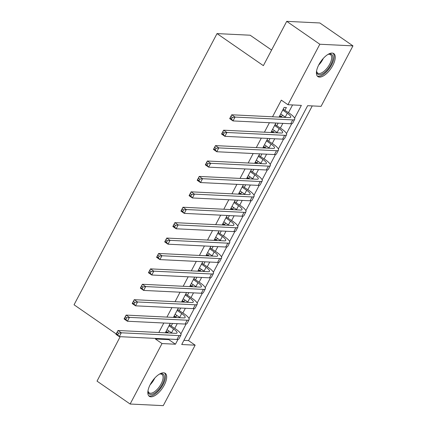 <?xml version="1.0" encoding="UTF-8"?>
<svg xmlns="http://www.w3.org/2000/svg" width="427" height="427" viewBox="0 0 427 427"><rect width="100%" height="100%" fill="white"/><g stroke="black" fill="none" stroke-linecap="round" stroke-linejoin="round"><path stroke-width="0.64" d="M150.272 384.465A13.984 6.159 -55.3 0 1 165.212 373.305A13.984 6.159 -55.3 0 1 164.24 385.149A13.984 6.159 -55.3 0 1 149.301 396.309A13.984 6.159 -55.3 0 1 150.272 384.465M318.846 64.744A13.984 6.159 -55.3 0 1 333.786 53.583A13.984 6.159 -55.3 0 1 332.814 65.427A13.984 6.159 -55.3 0 1 317.875 76.588A13.984 6.159 -55.3 0 1 318.846 64.744M271.593 50.044L250.158 35.217L217.028 33.594L74.047 304.782L116.192 333.935M217.028 33.594L263.368 65.651L286.725 21.35L319.855 22.973L352.953 45.865L321.067 106.344L307.637 105.688L181.715 344.514L195.15 345.171L163.263 405.65L130.128 404.027L162.014 343.554L175.449 344.21L177.968 339.428M183.904 340.367L188.526 340.591L312.26 105.912M188.526 340.591L195.15 345.171M170.298 323.335L165.543 332.355L167.784 332.468L168.649 330.824M178.422 307.926L173.666 316.946L175.908 317.058L176.773 315.414M186.546 292.522L181.79 301.542L184.032 301.649L184.896 300.005M194.669 277.112L189.914 286.133L192.155 286.239L193.02 284.601M202.798 261.703L198.043 270.723L200.279 270.835L201.144 269.191M210.922 246.294L206.166 255.314L208.403 255.426L209.267 253.782M219.046 230.884L214.29 239.905L216.526 240.017L217.391 238.373M227.169 215.48L222.414 224.501L224.65 224.607L225.515 222.963M235.293 200.071L230.537 209.091L232.774 209.198L233.638 207.559M243.417 184.661L238.661 193.682L240.897 193.789L241.762 192.15M251.54 169.252L246.785 178.272L249.021 178.385L249.886 176.741M259.664 153.843L254.908 162.863L257.145 162.975L258.009 161.331M267.788 138.439L263.032 147.459L265.268 147.566L266.133 145.922M275.911 123.029L271.156 132.05L273.392 132.156L274.257 130.518M294.619 118.178L301.371 105.378L287.937 104.722L281.318 100.142L272.543 116.784M269.421 122.709L264.42 132.194M261.297 138.118L256.296 147.603M253.174 153.528L248.172 163.007M245.05 168.937L240.049 178.417M236.921 184.347L231.925 193.826M228.797 199.751L223.801 209.235M220.674 215.16L215.678 224.645M212.55 230.569L207.554 240.049M204.426 245.979L199.43 255.458M196.303 261.388L191.307 270.867M188.179 276.792L183.183 286.277M180.055 292.201L175.059 301.686M171.932 307.611L166.936 317.09M163.808 323.02L158.807 332.5M155.684 338.43L155.396 338.974L168.83 339.63L169.113 339.086M174.771 328.363L177.242 323.677M182.895 312.954L185.366 308.267M191.018 297.544L193.49 292.858M199.142 282.135L201.613 277.449M207.266 266.731L209.737 262.045M215.389 251.322L217.861 246.635M223.513 235.912L225.984 231.226M231.637 220.503L234.108 215.816M239.76 205.093L242.232 200.407M247.884 189.684L250.355 185.003M256.008 174.28L258.479 169.594M264.132 158.871L266.603 154.184M272.255 143.461L274.726 138.775M280.379 128.052L282.85 123.366M288.503 112.643L292.559 104.951M284.969 110.203L286.394 107.503L284.152 107.396L279.279 116.64L281.516 116.747L282.386 115.109M276.845 125.607L278.148 123.136M268.722 141.017L270.024 138.545M260.598 156.426L261.9 153.955M252.474 171.835L253.777 169.364M244.351 187.245L245.653 184.774M236.227 202.649L237.529 200.178M228.103 218.058L229.406 215.587M219.98 233.468L221.282 230.996M211.856 248.877L213.158 246.406M203.732 264.286L205.035 261.815M195.609 279.69L196.911 277.219M187.485 295.1L188.787 292.628M179.361 310.509L180.664 308.038M171.238 325.918L172.54 323.447M286.725 21.35L319.823 44.243L352.953 45.865M120.179 336.689L97.03 381.135L130.128 404.027M155.396 338.974L162.014 343.554M287.937 104.722L319.823 44.243M180.888 333.898L186.092 324.018M189.012 318.489L194.216 308.609M197.135 303.079L202.339 293.205M205.259 287.67L210.463 277.796M213.383 272.261L218.587 262.386M221.506 256.857L226.71 246.977M229.63 241.447L234.834 231.567M237.754 226.038L242.958 216.163M245.877 210.628L251.087 200.754M254.001 195.219L259.21 185.345M262.125 179.81L267.334 169.935M270.248 164.406L275.458 154.526M278.372 148.996L283.581 139.122M286.496 133.587L291.705 123.713M168.83 339.63L175.449 344.21M279.834 115.584L281.516 116.747M271.711 130.993L273.392 132.156M263.587 146.402L265.268 147.566M255.463 161.812L257.145 162.975M247.34 177.221L249.021 178.385M239.216 192.625L240.897 193.789M231.092 208.034L232.774 209.198M222.969 223.444L224.65 224.607M214.845 238.853L216.526 240.017M206.721 254.262L208.403 255.426M198.598 269.667L200.279 270.835M190.474 285.076L192.155 286.239M182.35 300.485L184.032 301.649M174.227 315.895L175.908 317.058M166.103 331.304L167.784 332.468M280.699 113.945L285.268 117.105A8.967 2.124 -152.2 0 1 285.732 117.43M282.733 110.091L287.302 113.251A8.967 2.124 -152.2 0 1 290.755 117.211A8.967 2.124 -152.2 0 1 289.442 117.612L231.733 114.788L235.042 117.078L292.751 119.902A13.445 3.186 27.8 0 0 294.715 119.304A13.445 3.186 27.8 0 0 289.538 113.363L283.17 109.259M283.373 108.874L283.64 109.28M232.277 117.489L235.042 117.078L233.014 120.932L229.699 118.642L231.733 114.788L230.142 118.114L231.466 119.032L232.277 117.489L230.954 116.576M231.466 119.032L233.014 120.932L290.723 123.755A13.445 3.186 27.8 0 0 292.687 123.157L294.715 119.304M229.699 118.642L230.142 118.114M327.904 54.459A12.1 5.327 -55.3 0 1 328.619 54.192A12.1 5.327 -55.3 0 1 330.813 64.648A12.1 5.327 -55.3 0 1 322.038 74.063A12.1 5.327 -55.3 0 1 316.62 71.544A12.1 5.327 -55.3 0 1 316.615 70.775M316.61 71.021A11.209 4.932 124.7 0 0 317.731 73.113A11.209 4.932 124.7 0 0 329.703 64.167A11.209 4.932 124.7 0 0 330.482 54.677A11.209 4.932 124.7 0 0 328.128 54.368M317.261 76.011A13.894 6.117 124.7 0 0 331.71 64.691A13.894 6.117 124.7 0 0 333.028 53.215M159.33 374.18A12.1 5.327 -55.3 0 1 160.05 373.913A12.1 5.327 -55.3 0 1 163.856 380.452A12.1 5.327 -55.3 0 1 154.473 393.23A12.1 5.327 -55.3 0 1 148.052 391.265A12.1 5.327 -55.3 0 1 148.046 390.502M148.036 390.742A11.209 4.932 124.7 0 0 149.162 392.835A11.209 4.932 124.7 0 0 153.939 392.093A11.209 4.932 124.7 0 0 161.737 382.656A11.209 4.932 124.7 0 0 161.913 374.404A11.209 4.932 124.7 0 0 159.559 374.089M148.692 395.733A13.894 6.117 124.7 0 0 154.216 394.585A13.894 6.117 124.7 0 0 163.68 383.329A13.894 6.117 124.7 0 0 164.454 372.942M272.575 129.354L277.144 132.509A8.967 2.124 -152.2 0 1 277.603 132.84M274.609 125.501L279.178 128.66A8.967 2.124 -152.2 0 1 282.631 132.621A8.967 2.124 -152.2 0 1 281.318 133.021L223.609 130.198L226.918 132.487L284.628 135.311A13.445 3.186 27.8 0 0 286.592 134.713A13.445 3.186 27.8 0 0 281.414 128.767L275.047 124.663M275.25 124.278L275.516 124.689M224.154 132.898L226.918 132.487L224.89 136.341L221.576 134.051L223.609 130.198L222.019 133.523L223.342 134.441L224.154 132.898L222.83 131.98M223.342 134.441L224.89 136.341L282.599 139.159A13.445 3.186 27.8 0 0 284.563 138.561L286.592 134.713M221.576 134.051L222.019 133.523M264.452 144.758L269.021 147.918A8.967 2.124 -152.2 0 1 269.48 148.244M266.485 140.91L271.054 144.07A8.967 2.124 -152.2 0 1 274.502 148.03A8.967 2.124 -152.2 0 1 273.195 148.425L215.486 145.607L218.795 147.897L276.504 150.715A13.445 3.186 27.8 0 0 278.468 150.123A13.445 3.186 27.8 0 0 273.291 144.177L266.923 140.072M267.126 139.688L267.393 140.099M216.03 148.308L218.795 147.897L216.767 151.745L213.452 149.455L215.486 145.607L213.89 148.932L215.219 149.845L216.03 148.308L214.706 147.39M215.219 149.845L216.767 151.745L274.476 154.569A13.445 3.186 27.8 0 0 276.44 153.971L278.468 150.123M213.452 149.455L213.89 148.932M256.328 160.168L260.897 163.327A8.967 2.124 -152.2 0 1 261.356 163.653M258.362 156.314L262.925 159.474A8.967 2.124 -152.2 0 1 266.379 163.44A8.967 2.124 -152.2 0 1 265.071 163.835L207.362 161.011L210.671 163.301L268.38 166.124A13.445 3.186 27.8 0 0 270.344 165.527A13.445 3.186 27.8 0 0 265.167 159.586L258.799 155.481M259.002 155.097L259.264 155.503M207.906 163.717L210.671 163.301L208.638 167.154L205.328 164.865L207.362 161.011L205.766 164.342L207.09 165.254L207.906 163.717L206.583 162.799M207.09 165.254L208.638 167.154L266.352 169.978A13.445 3.186 27.8 0 0 268.316 169.38L270.344 165.527M205.328 164.865L205.766 164.342M248.204 175.577L252.773 178.737A8.967 2.124 -152.2 0 1 253.232 179.062M250.238 171.723L254.802 174.883A8.967 2.124 -152.2 0 1 258.255 178.849A8.967 2.124 -152.2 0 1 256.947 179.244L199.238 176.42L202.547 178.71L260.256 181.534A13.445 3.186 27.8 0 0 262.221 180.936A13.445 3.186 27.8 0 0 257.043 174.995L250.676 170.891M250.879 170.506L251.14 170.912M199.783 179.121L202.547 178.71L200.514 182.564L197.205 180.274L199.238 176.42L197.642 179.746L198.966 180.664L199.783 179.121L198.459 178.208M198.966 180.664L200.514 182.564L258.228 185.387A13.445 3.186 27.8 0 0 260.192 184.79L262.221 180.936M197.205 180.274L197.642 179.746M240.081 190.986L244.65 194.146A8.967 2.124 -152.2 0 1 245.109 194.472M242.114 187.133L246.678 190.293A8.967 2.124 -152.2 0 1 250.131 194.253A8.967 2.124 -152.2 0 1 248.824 194.653L191.115 191.83L194.424 194.12L252.133 196.943A13.445 3.186 27.8 0 0 254.097 196.345A13.445 3.186 27.8 0 0 248.92 190.405L242.552 186.3M242.755 185.916L243.016 186.321M191.659 194.531L194.424 194.12L192.39 197.973L189.081 195.683L191.115 191.83L189.519 195.155L190.842 196.073L191.659 194.531L190.335 193.618M190.842 196.073L192.39 197.973L250.105 200.797A13.445 3.186 27.8 0 0 252.069 200.199L254.097 196.345M189.081 195.683L189.519 195.155M231.957 206.396L236.526 209.556A8.967 2.124 -152.2 0 1 236.985 209.881M233.991 202.542L238.554 205.702A8.967 2.124 -152.2 0 1 242.008 209.662A8.967 2.124 -152.2 0 1 240.7 210.063L182.991 207.239L186.3 209.529L244.009 212.352A13.445 3.186 27.8 0 0 245.973 211.755A13.445 3.186 27.8 0 0 240.796 205.809L234.428 201.704M234.631 201.32L234.893 201.731M183.535 209.94L186.3 209.529L184.267 213.383L180.957 211.093L182.991 207.239L181.395 210.564L182.719 211.482L183.535 209.94L182.212 209.022M182.719 211.482L184.267 213.383L241.981 216.201A13.445 3.186 27.8 0 0 243.945 215.608L245.973 211.755M180.957 211.093L181.395 210.564M223.833 221.8L228.402 224.96A8.967 2.124 -152.2 0 1 228.861 225.285M225.867 217.951L230.431 221.111A8.967 2.124 -152.2 0 1 233.884 225.072A8.967 2.124 -152.2 0 1 232.576 225.472L174.867 222.648L178.176 224.938L235.885 227.756A13.445 3.186 27.8 0 0 237.85 227.164A13.445 3.186 27.8 0 0 232.672 221.218L226.305 217.113M226.507 216.729L226.769 217.14M175.412 225.349L178.176 224.938L176.143 228.787L172.834 226.497L174.867 222.648L173.271 225.974L174.595 226.886L175.412 225.349L174.083 224.431M174.595 226.886L176.143 228.787L233.852 231.61A13.445 3.186 27.8 0 0 235.821 231.012L237.85 227.164M172.834 226.497L173.271 225.974M215.71 237.209L220.279 240.369A8.967 2.124 -152.2 0 1 220.738 240.695M217.738 233.355L222.307 236.515A8.967 2.124 -152.2 0 1 225.76 240.481A8.967 2.124 -152.2 0 1 224.453 240.876L166.743 238.058L170.053 240.342L227.762 243.166A13.445 3.186 27.8 0 0 229.726 242.568A13.445 3.186 27.8 0 0 224.549 236.627L218.181 232.523M218.384 232.139L218.645 232.544M167.283 240.759L170.053 240.342L168.019 244.196L164.71 241.906L166.743 238.058L165.148 241.383L166.471 242.296L167.283 240.759L165.959 239.841M166.471 242.296L168.019 244.196L225.728 247.019A13.445 3.186 27.8 0 0 227.698 246.422L229.726 242.568M164.71 241.906L165.148 241.383M207.586 252.619L212.155 255.778A8.967 2.124 -152.2 0 1 212.614 256.104M209.614 248.765L214.183 251.925A8.967 2.124 -152.2 0 1 217.637 255.89A8.967 2.124 -152.2 0 1 216.329 256.285L158.62 253.462L161.929 255.752L219.638 258.575A13.445 3.186 27.8 0 0 221.602 257.977A13.445 3.186 27.8 0 0 216.425 252.037L210.057 247.932M210.26 247.548L210.522 247.954M159.159 256.163L161.929 255.752L159.895 259.605L156.586 257.316L158.62 253.462L157.024 256.792L158.348 257.705L159.159 256.163L157.835 255.25M158.348 257.705L159.895 259.605L217.605 262.429A13.445 3.186 27.8 0 0 219.574 261.831L221.602 257.977M156.586 257.316L157.024 256.792M199.462 268.028L204.031 271.188A8.967 2.124 -152.2 0 1 204.49 271.513M201.491 264.174L206.06 267.334A8.967 2.124 -152.2 0 1 209.513 271.294A8.967 2.124 -152.2 0 1 208.205 271.695L150.496 268.871L153.805 271.161L211.514 273.985A13.445 3.186 27.8 0 0 213.479 273.387A13.445 3.186 27.8 0 0 208.301 267.446L201.934 263.342M202.136 262.957L202.398 263.363M151.035 271.572L153.805 271.161L151.772 275.015L148.463 272.725L150.496 268.871L148.9 272.196L150.224 273.115L151.035 271.572L149.712 270.659M150.224 273.115L151.772 275.015L209.481 277.838A13.445 3.186 27.8 0 0 211.45 277.24L213.479 273.387M148.463 272.725L148.9 272.196M191.339 283.437L195.908 286.597A8.967 2.124 -152.2 0 1 196.367 286.923M193.367 279.584L197.936 282.743A8.967 2.124 -152.2 0 1 201.389 286.704A8.967 2.124 -152.2 0 1 200.082 287.104L142.372 284.281L145.682 286.57L203.391 289.394A13.445 3.186 27.8 0 0 205.355 288.796A13.445 3.186 27.8 0 0 200.178 282.85L193.81 278.751M194.013 278.361L194.274 278.772M142.912 286.981L145.682 286.57L143.648 290.424L140.339 288.134L142.372 284.281L140.777 287.606L142.1 288.524L142.912 286.981L141.588 286.063M142.1 288.524L143.648 290.424L201.357 293.242A13.445 3.186 27.8 0 0 203.321 292.65L205.355 288.796M140.339 288.134L140.777 287.606M183.215 298.841L187.784 302.001A8.967 2.124 -152.2 0 1 188.243 302.332M185.243 294.993L189.812 298.153A8.967 2.124 -152.2 0 1 193.266 302.113A8.967 2.124 -152.2 0 1 191.958 302.513L134.243 299.69L137.558 301.98L195.267 304.798A13.445 3.186 27.8 0 0 197.231 304.205A13.445 3.186 27.8 0 0 192.054 298.259L185.686 294.155M185.889 293.771L186.151 294.182M134.788 302.391L137.558 301.98L135.524 305.828L132.215 303.538L134.243 299.69L132.653 303.015L133.977 303.933L134.788 302.391L133.464 301.473M133.977 303.933L135.524 305.828L193.234 308.652A13.445 3.186 27.8 0 0 195.198 308.054L197.231 304.205M132.215 303.538L132.653 303.015M175.091 314.251L179.66 317.41A8.967 2.124 -152.2 0 1 180.119 317.736M177.12 310.402L181.688 313.557A8.967 2.124 -152.2 0 1 185.142 317.523A8.967 2.124 -152.2 0 1 183.834 317.918L126.12 315.099L129.434 317.384L187.143 320.207A13.445 3.186 27.8 0 0 189.108 319.609A13.445 3.186 27.8 0 0 183.925 313.669L177.563 309.564M177.765 309.18L178.027 309.586M126.664 317.8L129.434 317.384L127.401 321.237L124.092 318.948L126.12 315.099L124.529 318.425L125.853 319.337L126.664 317.8L125.341 316.882M125.853 319.337L127.401 321.237L185.11 324.061A13.445 3.186 27.8 0 0 187.074 323.463L189.108 319.609M124.092 318.948L124.529 318.425M166.968 329.66L171.537 332.82A8.967 2.124 -152.2 0 1 171.996 333.145M168.996 325.806L173.565 328.966A8.967 2.124 -152.2 0 1 177.018 332.932A8.967 2.124 -152.2 0 1 175.71 333.327L117.996 330.503L121.311 332.793L179.02 335.617A13.445 3.186 27.8 0 0 180.984 335.019A13.445 3.186 27.8 0 0 175.801 329.078L169.439 324.974M169.642 324.589L169.903 324.995M118.541 333.204L121.311 332.793L119.277 336.647L115.968 334.357L117.996 330.503L116.406 333.834L117.729 334.747L118.541 333.204L117.217 332.291M117.729 334.747L119.277 336.647L176.986 339.47A13.445 3.186 27.8 0 0 178.95 338.873L180.984 335.019M115.968 334.357L116.406 333.834M287.302 113.251L285.268 117.105M292.751 119.902L290.723 123.755M323.314 58.371A11.209 4.932 -55.3 0 1 322.807 59.396A11.209 4.932 -55.3 0 1 318.659 65.101M154.745 378.098A11.209 4.932 -55.3 0 1 150.085 384.823M279.178 128.66L277.144 132.509M284.628 135.311L282.599 139.159M271.054 144.07L269.021 147.918M276.504 150.715L274.476 154.569M262.925 159.474L260.897 163.327M268.38 166.124L266.352 169.978M254.802 174.883L252.773 178.737M260.256 181.534L258.228 185.387M246.678 190.293L244.65 194.146M252.133 196.943L250.105 200.797M238.554 205.702L236.526 209.556M244.009 212.352L241.981 216.201M230.431 221.111L228.402 224.96M235.885 227.756L233.852 231.61M222.307 236.515L220.279 240.369M227.762 243.166L225.728 247.019M214.183 251.925L212.155 255.778M219.638 258.575L217.605 262.429M206.06 267.334L204.031 271.188M211.514 273.985L209.481 277.838M197.936 282.743L195.908 286.597M203.391 289.394L201.357 293.242M189.812 298.153L187.784 302.001M195.267 304.798L193.234 308.652M181.688 313.557L179.66 317.41M187.143 320.207L185.11 324.061M173.565 328.966L171.537 332.82M179.02 335.617L176.986 339.47"/></g></svg>
